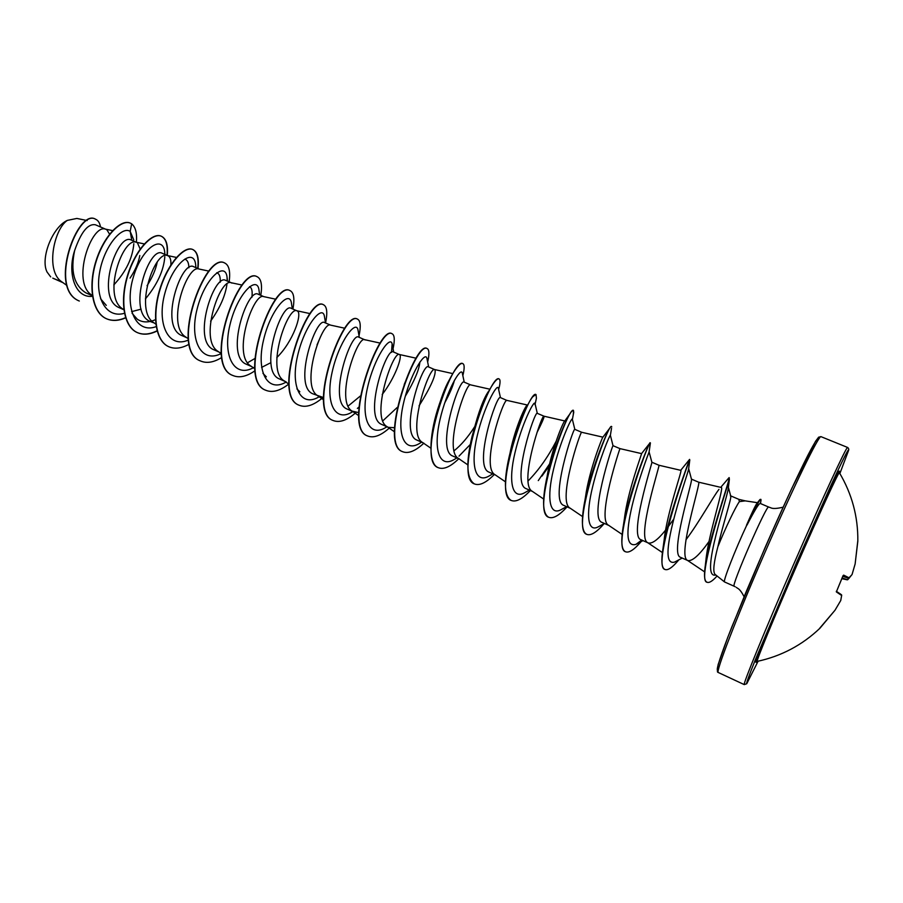 <?xml version="1.0" encoding="UTF-8"?>
<svg xmlns="http://www.w3.org/2000/svg" width="903" height="903" viewBox="0 0 903 903"><rect width="100%" height="100%" fill="white"/><g stroke="black" fill="none" stroke-linecap="round" stroke-linejoin="round"><path stroke-width="1.35" d="M757.256 661.38L757.188 661.402C755.845 661.854 773.702 618.386 796.423 566.249C819.134 514.112 838.819 471.434 839.384 472.72L839.429 472.788M756.612 661.639L757.188 661.402C781.276 656.188 802.18 645.148 819.901 628.262L834.982 610.27L840.716 600.563L841.641 595.483L836.347 591.916L842.883 576.035L843.662 575.132L849.283 577.92L852.082 574.466L855.13 563.969L857.827 541.19M730.38 495.803L730.775 496.21C731.509 498.727 722.908 524.429 717.874 546.744C713.731 562.524 712.772 571.723 714.995 574.319L715.041 574.353M746.849 524.982L747.018 525.061C754.366 510.759 758.757 503.558 760.202 503.434L768.69 507.046C767.042 503.479 730.527 587.255 734.173 586.25L724.556 581.961C722.547 582.142 735.245 549.555 746.849 524.982L746.476 525.32C752.244 511.922 755.867 504.427 757.324 502.836L759.13 500.555M757.436 502.689L745.167 500.86L739.399 501.639C735.708 506.527 725.222 528.447 717.874 546.744M50.703 276.894L47.08 272.063C40.127 258.721 52.239 227.33 67.296 220.4C53.706 229.599 45.331 271.216 61.799 281.826L52.78 278.158M109.579 234.182L106.825 229.701L95.447 224.791C87.997 223.425 81.067 232.015 74.644 250.549C70.287 271.148 74.012 285.246 85.819 292.832L92.388 295.755M106.193 229.373L105.391 229.114C91.463 223.842 70.694 282.425 92.072 295.304L92.354 295.507M140.179 249.036L137.391 242.749L131.217 240.051C117.379 232.003 94.623 298.475 119.523 307.821L123.858 309.752M144.299 243.923L136.105 242.207C122.864 237.037 101.881 296.477 122.864 309.018L123.846 309.65M170.859 264.94C171.152 260.324 170.351 257.344 168.432 256L162.213 253.28C149.142 245.548 126.307 312.596 150.541 321.615L154.12 322.935C133.554 310.756 154.763 250.436 167.281 255.504L176.457 257.434M199.179 269.049L193.682 266.701C181.435 259.342 158.465 326.897 182.045 335.634L186.831 337.756M209.112 271.16L198.931 269.004C187.181 264.037 165.723 325.261 185.86 337.079L188.321 338.806M231.27 282.752L225.637 280.348C214.282 273.27 191.12 341.424 214.045 349.856L219 352.057M231.969 283.102L231.055 282.707C220.106 277.864 198.423 340.002 218.097 351.425L221.325 353.694M263.857 296.658L258.1 294.197C247.591 287.493 224.35 356.245 246.542 364.315L251.666 366.584M275.968 299.254L263.687 296.613C253.562 291.917 231.653 354.981 250.831 366.008L254.86 368.819M276.815 357.554C292.978 341.887 302.403 313.962 297.493 311.072L291.071 308.262C281.465 301.963 258.089 371.257 279.558 378.989L284.84 381.348M297.11 310.846L296.827 310.745C287.572 306.196 265.426 370.207 284.073 380.806L285.732 381.743M330.588 325.125L324.561 322.563C315.937 316.592 292.369 386.507 313.104 393.911L323.466 397.546M344.991 328.274L330.475 325.103C322.145 320.712 299.751 385.683 317.845 395.853L319.369 396.699M365.128 339.934L358.593 337.079C350.906 331.514 327.258 402.061 347.181 409.07L352.791 411.565M364.835 339.742L364.665 339.686C357.283 335.464 334.652 401.417 352.159 411.125L358.694 412.603M382.195 394.498C395.051 377.939 402.411 356.708 399.769 354.721L393.177 351.843C386.484 346.718 362.713 417.829 381.811 424.466L388.267 427.345L394.532 427.706M399.521 354.54L399.397 354.507C393.008 350.454 370.14 417.423 387.015 426.645L388.267 427.345M419.037 405.899C431.013 386.619 436.33 374.564 434.964 369.733L428.327 366.832C422.694 362.092 398.754 433.846 417.017 440.122L422.954 442.775M434.761 369.587L434.693 369.564C429.331 365.704 406.226 433.688 422.435 442.414L430.866 448.204M489.923 389.216L470.553 384.859L464.04 382.082C459.469 377.781 435.415 450.213 452.787 456.038L459.458 459.006M470.553 384.859C466.275 381.213 442.921 450.236 458.442 458.442L459.356 458.95M507.114 400.526L500.364 397.58C496.887 393.753 472.687 466.806 489.166 472.213L495.442 475.012M507.012 400.413L507.001 400.413C503.851 396.993 480.249 467.077 495.036 474.73L505.443 481.818M537.319 413.36L537.274 413.326C534.971 409.939 510.624 483.658 526.156 488.658L532.601 491.525M536.969 432.627C541.8 423.067 544.182 417.615 544.091 416.306L544.046 416.215C542.082 413.032 518.232 484.2 532.239 491.288L543.685 499.066M572.367 419.319L574.816 429.354C573.563 426.78 549.25 500.917 563.765 505.387L570.38 508.333M574.816 429.354L581.701 432.289C580.945 429.444 556.891 501.639 570.064 508.118L582.582 516.595M649.844 443.824L650.092 442.797C650.013 439.874 626.919 496.921 622.573 530.84L624.458 518.435C627.551 491.672 642.564 451.895 641.548 453.611L620 448.633L613.013 445.687C612.358 445.247 588.677 518.536 602.008 522.397L608.791 525.422M620 448.633C620.44 446.285 596.24 519.406 608.532 525.241L609.107 525.557M641.728 540.062L635.972 544.362C626.716 547.026 625.463 534.045 632.19 505.432C638.5 479.301 648.388 453.837 649.099 451.929L651.91 462.381C651.887 463.984 628.781 536.393 640.927 539.701L648.128 542.917C652.068 544.058 657.869 539.802 665.556 530.151M658.93 465.248L658.953 465.248C660.635 463.42 636.276 537.477 647.643 542.647L648.128 542.917M688.65 468.612L691.551 479.47C692.138 483.105 669.552 554.645 680.512 557.309L687.838 560.571C692.353 561.406 699.396 555.063 708.99 541.518M698.527 482.146L698.583 482.168C701.563 480.859 677.036 555.876 687.443 560.357L687.838 560.571M130.066 278.101C135.292 270.2 138.531 262.671 139.784 255.526M131.578 311.637L141.139 309.153M220.039 352.531L221.269 352.994M261.61 367.408L270.889 362.656M625.452 515.241L625.96 514.654M667.419 527.792L673.773 519.101M711.361 538.211L711.993 537.319M67.296 220.4L76.868 218.436L87.162 220.546M66.969 285.517L61.799 281.826M738.812 499.336L739.399 501.639M131.793 240.3L130.179 231.416L133.757 239.826M133.825 243.72C132.606 258.055 125.935 271.792 113.812 284.919M92.478 296.319C74.78 298.475 67.206 272.604 74.644 250.549M124.433 313.296C106.565 318.657 94.804 298.441 99.646 272.221C104.195 245.977 122.052 225.603 130.179 231.416L131.657 223.809C135.608 227.104 137.177 233.279 136.387 242.32M79.193 300.981L79.317 301.038C47.78 288.497 78.076 207.995 95.695 219.271C98.213 220.411 99.804 222.962 100.459 226.924M54.925 279.095L53.751 278.621M79.069 300.925C47.52 288.384 77.816 207.882 95.447 219.169L95.571 219.226M720.718 487.349L729.071 477.631C731.532 475.723 707.162 542.624 704.758 570.199L705.853 560.876C708.065 535.389 724.748 485.848 721.181 487.462M718.98 489.37C713.573 496.074 699.193 522.261 685.953 539.802M680.704 470.316L689.531 459.469C690.705 456.704 665.94 520.975 662.339 553.167L664.202 539.565C666.843 513.412 682.916 468.612 680.839 470.35L658.953 465.248L651.876 462.234M641.548 453.611L649.776 443.204M585.46 497.237C589.027 470.418 603.001 435.483 602.899 437.154L581.701 432.289M547.218 475.904C551.135 450.631 563.303 421.396 564.736 421.035L570.278 413.416M556.079 441.42C547.997 457.008 538.662 470.203 528.063 480.983M535.851 394.543L532.635 396.88C526.618 404.33 513.615 434.501 508.163 461.275L509.789 454.367C513.863 431.894 523.898 408.393 526.754 405.56M498.648 389.565L499.506 386.01C500.318 381.845 500.194 379.508 499.145 379L498.84 378.865C497.711 378.425 495.803 380.129 493.128 383.967C485.645 395.085 478.624 412.581 472.055 436.454L473.251 432.424C478.646 411.497 483.839 397.67 488.85 390.931M474.583 426.826C467.957 437.199 461.117 445.179 454.074 450.778M462.844 375.659C464.571 368.559 464.582 364.564 462.878 363.672L462.573 363.548C460.609 362.837 457.336 366.2 452.775 373.639C447.403 382.612 442.357 394.543 437.639 409.431L437.808 409.714C442.098 394.746 446.432 384.012 450.789 377.533M454.457 380.208C452.979 385.999 449.728 393.584 444.694 402.975M404.239 384.464L410.673 369.056M419.872 362.047C419.218 369.666 414.342 381.1 405.244 396.338M397.23 407.456L382.804 420.843M360.32 396.022L348.129 406.068M299.841 391.778L296.906 388.877M266.329 376.811L262.942 373.368M255.109 358.389L247.569 362.735M249.521 286.691C251.881 287.775 252.659 291.353 251.869 297.414M216.709 272.774C219.339 273.519 220.513 276.679 220.219 282.244M184.743 259.172C187.418 259.872 188.795 262.739 188.885 267.785M155.734 319.527C148.679 322.789 142.55 322.687 137.324 319.244L132.064 313.285M157.201 262.265C155.655 269.783 152.28 277.605 147.054 285.72M106.283 305.383L100.56 298.758M145.406 298.938C157.257 284.592 163.725 270.516 164.82 256.734M164.854 254.409L164.73 252.309C163.195 234.396 142.302 246.745 133.407 276.928C124.129 306.952 135.608 334.403 156.185 326.615M195.748 265.821L195.624 264.444C193.84 247.591 173.308 262.152 165.012 292.786C156.332 323.274 168.15 349.145 188.467 340.013M210.602 321.175C219.948 308.047 225.4 295.687 226.969 284.095M227.217 281.014L227.014 276.882C225.05 261.102 204.868 277.91 197.136 308.961C189.043 339.889 201.222 364.056 221.303 353.491M259.082 290.766L258.935 289.649C256.87 275.099 237.308 293.667 229.972 324.775C222.285 355.805 234.204 378.696 253.845 367.476M291.534 303.724L291.387 302.731C289.287 289.524 270.539 309.424 263.462 340.375C256.046 371.268 267.254 393.279 286.307 381.969M317.009 344.923L320.542 336.717M324.538 317.009L324.391 316.118C322.315 304.255 304.345 325.464 297.493 356.245C290.326 386.992 300.857 408.111 319.312 396.677M358.107 330.622L357.96 329.832C355.963 319.312 338.749 341.763 332.09 372.375C325.136 402.964 334.979 423.191 352.87 411.599M357.374 408.427L358.909 407.151M391.507 352.396L392.128 343.874C390.254 334.821 374.102 357.791 367.453 387.895C360.545 417.999 369.022 438.068 385.999 427.356L386.958 426.758L385.999 427.356M427.006 358.818L426.882 358.243C425.2 350.635 410.052 374.056 403.415 403.664C396.552 433.271 403.697 453.182 419.703 443.35L421.633 442.177M462.37 373.424L462.268 372.95C460.79 366.753 446.624 390.57 439.987 419.681C433.158 448.814 439.039 468.555 454.051 459.571L455.202 458.893M459.006 456.15L470.26 444.502M498.377 388.369L498.298 387.997C497.045 383.188 483.805 407.343 477.179 435.98C470.373 464.65 475.046 484.211 489.065 476.016L490.137 475.396M535.005 404.702L534.971 403.393C533.989 399.939 521.641 424.399 515.015 452.561C508.242 480.757 511.753 500.127 524.733 492.711L525.749 492.135M541.924 476.107L549.092 466.072M550.187 464.402L550.841 463.397M572.333 419.15C571.622 417.017 560.131 441.725 553.505 469.425C546.755 497.158 549.171 516.324 561.09 509.664L562.038 509.134M611.523 428.327L610.383 435.269C609.976 434.422 599.287 459.345 592.673 486.582C585.945 513.863 587.3 532.815 598.17 526.878L599.05 526.393M682.849 478.048L683.955 476.05M688.65 468.634L688.549 469.425C687.555 473.973 678.413 499.731 672.396 524.688C665.883 551.835 666.595 564.307 674.518 562.117L675.263 561.734M728.337 487.665L728.168 489.178C726.915 496.402 719.07 521.054 714.149 542.793C708.844 566.068 709.408 576.803 715.842 574.997M131.657 223.809L130.45 223.176C121.205 218.921 104.093 235.897 96.237 261.17C88.212 286.375 92.445 312.788 106.61 318.804C112.277 321.231 118.609 320.915 125.619 317.856M167.269 255.436C168.218 245.04 166.265 238.652 161.411 236.259C152.63 232.195 135.868 249.51 127.966 274.997C119.907 300.406 123.722 326.83 137.493 332.665C143.306 335.137 149.853 334.573 157.133 330.983M197.983 268.541C199.145 258.156 197.43 251.824 192.847 249.544C184.539 245.684 168.15 263.349 160.203 289.039C152.099 314.673 155.485 341.097 168.861 346.752C174.832 349.258 181.605 348.4 189.19 344.19M229.148 281.838C230.536 271.476 229.08 265.2 224.768 263.033C205.523 251.44 169.279 350.319 200.726 361.053C206.855 363.593 213.887 362.396 221.811 357.441M260.798 295.349C262.423 284.987 261.215 278.79 257.186 276.736C239.182 265.629 202.69 365.343 233.087 375.58C239.397 378.154 246.722 376.528 255.041 370.715M292.933 309.063C294.796 298.724 293.847 292.583 290.123 290.653C273.395 280.054 236.654 380.614 265.945 390.333C272.48 392.929 280.133 390.807 288.915 383.944M325.565 322.992C327.665 312.664 326.999 306.602 323.567 304.796C308.171 294.717 271.182 396.146 299.333 405.323C305.959 407.896 313.815 405.3 322.924 397.534M359.022 335.803C361.019 326.276 360.534 320.723 357.565 319.154C343.524 309.627 306.286 411.926 333.263 420.55C339.539 422.988 347.091 420.335 355.951 412.581M393.053 348.784C394.938 340.092 394.622 335.081 392.105 333.76C379.486 324.787 341.977 427.988 367.747 436.025C373.684 438.327 380.964 435.585 389.588 427.796M427.661 362.058C429.456 354.179 429.309 349.698 427.198 348.592C416.046 340.217 378.278 444.321 402.783 451.76C408.416 453.916 415.448 451.048 423.879 443.17M462.878 363.672C453.238 355.895 415.211 460.936 438.406 467.743C443.745 469.763 450.541 466.749 458.803 458.713M499.145 379C491.063 371.844 452.775 477.834 474.617 483.997C479.64 485.882 486.209 482.71 494.302 474.504M535.581 402.004L536.405 398.246L536.021 394.577C529.564 388.076 490.995 495.025 511.437 500.522C516.144 502.26 522.465 498.93 530.377 490.543M542.455 475.418L549.351 464.921M573.315 414.443L573.507 410.425C568.732 404.589 529.892 512.52 548.877 517.329C553.257 518.92 559.318 515.421 567.05 506.854M611.76 426.916L611.636 426.543C608.599 421.396 569.477 530.321 586.95 534.418C590.991 535.851 596.781 532.183 604.333 523.435M650.092 442.797L650.408 442.933C649.054 438.802 609.796 548.482 625.677 551.812C629.154 553.042 634.312 549.634 641.153 541.586M688.989 461.162L689.802 459.943C687.68 463.115 651.323 567.377 665.082 569.5C667.814 570.504 671.956 567.806 677.521 561.384L678.83 559.849M729.184 477.845L729.376 479.279C726.362 490.34 695.761 581.667 707.173 582.288C709.329 583.09 712.636 580.99 717.072 575.979M760.258 503.456L760.597 502.282M130.325 223.12L130.201 223.064C120.946 218.808 103.834 235.785 95.966 261.057C87.952 286.262 92.185 312.664 106.351 318.691C112.085 321.141 118.485 320.791 125.551 317.664M167.01 255.323C167.958 244.927 166.005 238.539 161.152 236.146C152.37 232.082 135.608 249.397 127.695 274.873C119.636 300.293 123.451 326.705 137.233 332.552C143.103 335.047 149.717 334.449 157.066 330.769M197.723 268.428C198.886 258.044 197.17 251.711 192.576 249.431C184.268 245.571 167.879 263.236 159.933 288.926C151.828 314.549 155.226 340.973 168.601 346.628L168.737 346.696M224.633 262.976L224.497 262.92C205.241 251.327 169.008 350.195 200.455 360.929L200.59 360.986M257.05 276.679L256.915 276.623C238.889 265.516 202.407 365.218 232.805 375.456L232.951 375.513M289.976 290.597L289.84 290.54C273.101 279.93 236.372 380.49 265.674 390.209L265.809 390.265M323.432 304.74L323.297 304.672C307.878 294.592 270.889 396.011 299.062 405.187L299.198 405.255M357.419 319.098L357.283 319.041C343.23 309.503 305.993 411.802 332.981 420.414L333.128 420.482M391.958 333.704L391.812 333.636C379.181 324.662 341.684 427.853 367.453 435.889L367.6 435.957M427.051 348.535L426.905 348.468C415.73 340.081 377.973 444.186 402.49 451.624L402.648 451.692M437.639 409.431C429.004 436.984 428.304 464.018 438.113 467.607L438.26 467.675M472.055 436.454C465.813 462.742 466.569 478.545 474.312 483.861L474.47 483.929M509.8 454.311L510.274 453.588M508.163 461.275C503.716 483.342 504.698 496.379 511.121 500.386L511.279 500.454M538.29 480.599L549.577 463.928M573.326 410.402L571.836 411.215C567.016 416.012 550.638 454.683 545.401 485.046C542.206 503.4 543.267 514.123 548.561 517.193L548.719 517.261M611.636 426.543L610.947 426.588C608.159 427.83 588.406 475.441 583.564 508.163C581.295 523.221 582.322 531.923 586.623 534.283L586.95 534.418M622.573 530.84C620.982 542.929 621.907 549.871 625.35 551.665L625.519 551.733M662.339 553.167C661.256 562.603 662.057 567.998 664.755 569.341L664.913 569.409M704.758 570.199C704.103 577.175 704.803 581.16 706.835 582.13L707.004 582.198M747.018 525.061C754.806 508.321 759.423 499.754 760.879 499.336L760.845 501.221M746.476 525.32C753.294 510.59 757.798 501.978 759.987 499.483L760.879 499.336M849.057 578.225L847.759 579.67L848.967 578.259M847.646 579.749L842.172 578.044M842.149 578.089L847.172 579.794L841.912 578.699L847.251 579.816L849.384 577.92M852.06 574.511L855.13 563.969L857.782 540.976M851.924 574.714L848.538 578.281L843.142 575.606M836.347 591.916L843.131 575.516M819.8 628.127L834.982 610.27L840.727 600.551M841.393 594.693L836.336 591.284L841.393 594.693M841.698 595.122L840.795 600.326M756.579 661.696L756.093 662.328C753.802 664.755 772.968 617.991 797.168 562.569C821.369 507.136 840.93 465.147 839.259 471.772L839.384 472.72C851.924 493.817 858.076 516.55 857.827 540.92L857.748 541.416M746.758 683.695C746.002 683.932 748.847 676.02 755.28 659.935L797.022 561.531L831.053 485.216C843.142 458.95 849.271 446.917 848.504 450.62L839.869 473.533L848.504 450.597C849.023 449.423 848.73 448.373 847.601 447.459C846.833 445.698 822.148 498.907 793.387 564.928C764.615 630.949 742.458 685.253 744.264 684.609L746.747 683.729L758.114 661.199L746.758 683.695M818.931 438.587C818.795 435.889 815.172 441.353 808.05 454.977C797.834 474.978 781.738 509.597 765.055 547.636L732.028 626.434C720.752 655.104 715.752 670.59 717.671 670.15M718.269 672.498C717.953 671.866 716.564 674.078 718.156 664.518L727.728 637.462L745.957 592.289C761.477 555.65 776.84 520.85 792.021 487.913L815.522 441.33L818.66 437.165L821.019 436.668C819.134 434.456 793.489 486.898 764.92 552.523C736.317 618.137 715.368 672.622 718.269 672.498L744.264 684.609M842.804 576.34L848.538 578.281L842.804 576.34M734.184 586.25L735.189 586.736M714.995 574.319L724.556 581.961M534.971 403.393L537.308 413.348L544.046 416.215L564.804 420.956M691.45 479.121L698.583 482.168L721.192 487.462M52.758 278.124L62.996 282.684M821.019 436.668L847.601 447.459M730.561 495.815L738.902 499.37L745.404 500.894M704.622 571.881L687.443 560.357M662.43 552.591L647.643 542.647M622.156 534.441L608.532 525.241M527.171 404.973L507.001 400.413M467.844 464.876L458.442 458.442M452.787 373.605L434.693 369.564M394.509 431.803L387.015 426.645M416.272 358.243L399.397 354.507M358.739 415.673L352.159 411.125M380.344 343.14L364.665 339.686M323.545 399.803L317.845 395.853M288.926 384.181L284.073 380.806M310.203 313.646L296.827 310.745M242.275 285.1L231.055 282.707M155.835 324.143L154.12 322.935M123.846 309.718L122.864 309.018M112.638 230.615L105.391 229.114M498.614 389.419L499.506 386.01M535.14 404.092L536.405 398.246M572.389 419.41L573.777 411.982M649.099 451.929L650.408 442.933M688.549 469.425L689.802 459.943M678.763 559.883L677.521 561.384M728.168 489.178L729.376 479.279M164.73 252.309L164.888 254.42M195.624 264.444L195.928 267.66M227.014 276.882L227.5 281.138M258.935 289.649L259.624 294.841M291.387 302.731L292.29 308.781M324.391 316.118L325.509 322.958M357.96 329.832L359.304 337.383M392.128 343.874L393.685 352.057M426.882 358.243L428.665 366.979M462.268 372.95L464.244 382.161M454.051 459.571L456.918 457.877M498.298 387.997L500.454 397.613M489.065 476.016L492.824 473.838M524.733 492.711L529.372 490.092M561.09 509.664L566.565 506.639M610.383 435.269L613.013 445.687M598.17 526.878L604.423 523.469M635.972 544.362L642.959 540.615M674.518 562.117L682.205 558.065M728.382 487.349L730.775 496.21M585.449 497.237L584.794 501.188M602.899 437.187L610.056 427.785M768.69 507.046L770.688 507.768C772.754 508.874 776.896 508.671 783.115 507.181M744.106 596.725C739.681 588.18 737.875 588.79 736.284 587.356M760.507 503.558L761.037 499.923"/></g></svg>
